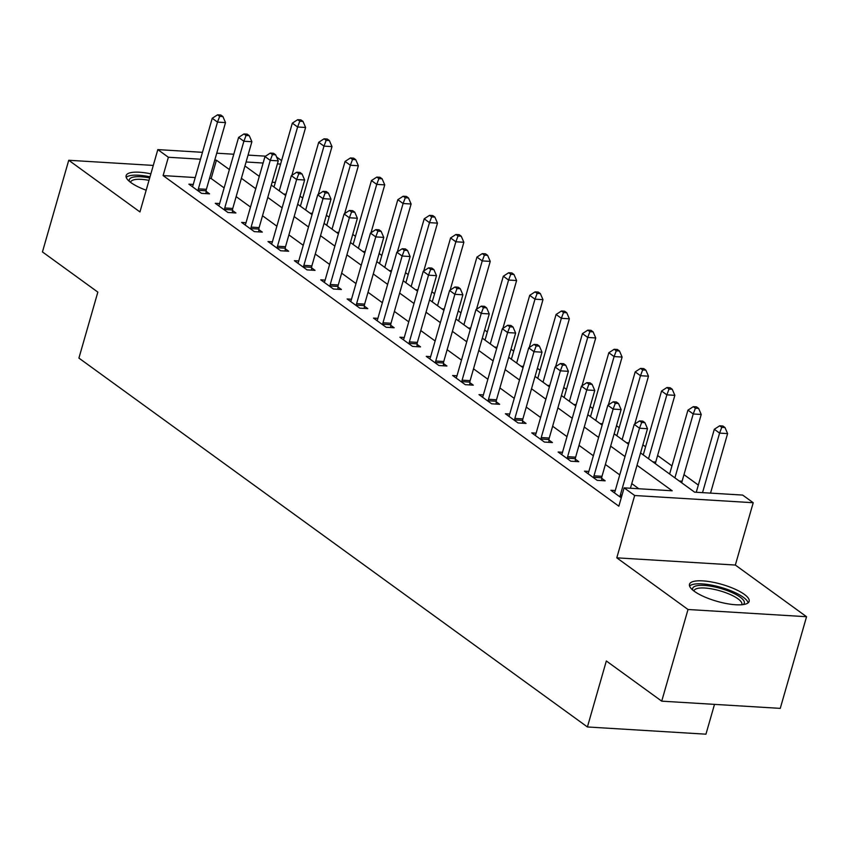 <?xml version="1.0" encoding="UTF-8"?>
<svg xmlns="http://www.w3.org/2000/svg" width="849" height="849" viewBox="0 0 849 849"><rect width="100%" height="100%" fill="white"/><g stroke="black" fill="none" stroke-linecap="round" stroke-linejoin="round"><path stroke-width="1.27" d="M744.308 594.342A31.031 8.808 16 0 0 711.897 582.032A31.031 8.808 16 0 0 689.494 584.271A31.031 8.808 16 0 0 694.333 591.307A31.031 8.808 16 0 0 726.744 603.618A31.031 8.808 16 0 0 749.147 601.379A31.031 8.808 16 0 0 744.308 594.342M150.867 173.833A31.031 8.808 16 0 0 126.14 175.605A31.031 8.808 16 0 0 130.969 182.641A31.031 8.808 16 0 0 146.166 190.229M640.56 452.942L694.599 492.155L742.663 495.073L753.212 502.725L634.67 495.508L624.111 487.857L672.175 490.786L637.015 465.284M735.34 565.052L616.788 557.835L688.008 609.497L661.721 701.157L780.263 708.374L806.55 616.714L735.34 565.052L753.212 502.725M714.508 704.362L705.954 734.183L587.412 726.967L78.915 358.098L97.837 292.109L42.45 251.93L68.737 160.27L139.947 211.932L157.818 149.604L202.465 152.321M276.583 156.98L281.592 160.61M698.324 485.055L683.965 474.644M671.952 465.921L657.593 455.51M645.569 446.797L642.884 444.844M619.197 427.663L616.501 425.71M592.825 408.528L590.129 406.575M566.453 389.394L563.757 387.441M540.081 370.27L537.385 368.307M513.698 351.136L511.013 349.183M487.326 332.001L484.63 330.049M460.954 312.867L458.258 310.914M434.582 293.733L431.886 291.78M408.199 274.609L405.514 272.646M381.827 255.475L379.132 253.522M355.455 236.34L352.76 234.388M329.083 217.206L326.387 215.253M302.711 198.072L300.015 196.119M688.008 609.497L806.55 616.714M153.276 165.417L68.737 160.27M275.331 182.418L272.136 182.227M195.238 177.547L163.104 175.584L618.857 506.195L624.111 487.857M638.851 488.759L631.762 483.612M619.738 474.899L605.39 464.477M593.366 455.764L579.018 445.354M566.994 436.63L552.635 426.219M540.622 417.496L526.263 407.085M514.239 398.361L499.891 387.951M487.867 379.238L473.519 368.827M461.495 360.103L447.136 349.692M435.123 340.969L420.764 330.558M408.74 321.835L394.392 311.424M382.368 302.7L368.02 292.289M355.996 283.577L341.648 273.166M329.624 264.442L315.266 254.031M303.252 245.308L288.893 234.897M276.87 226.174L262.521 215.763M250.497 207.039L236.149 196.628M224.125 187.916L211.168 178.513L209.512 178.417M193.264 184.435L188.881 184.169L201.542 193.349L209.544 193.837L206.116 191.343M219.636 203.569L215.253 203.304L227.914 212.483L235.916 212.972L232.488 210.478M246.008 222.703L241.625 222.427L254.286 231.618L262.299 232.106L258.86 229.612M272.38 241.827L267.997 241.562L280.658 250.752L288.671 251.23L285.243 248.746M298.763 260.961L294.37 260.696L307.03 269.876L315.043 270.364L311.615 267.881M325.135 280.096L320.752 279.83L333.413 289.01L341.415 289.498L337.987 287.004M351.507 299.23L347.124 298.965L359.785 308.145L367.797 308.633L364.359 306.139M377.879 318.354L373.496 318.088L386.157 327.279L394.169 327.767L390.731 325.273M404.251 337.488L399.868 337.223L412.529 346.403L420.542 346.891L417.114 344.407M430.634 356.622L426.251 356.357L438.912 365.537L446.914 366.025L443.486 363.542M457.006 375.757L452.623 375.491L465.284 384.671L473.296 385.159L469.858 382.666M483.378 394.891L478.995 394.626L491.656 403.806L499.668 404.294L496.23 401.8M509.75 414.015L505.367 413.75L518.028 422.94L526.04 423.428L522.613 420.934M536.133 433.149L531.75 432.884L544.4 442.064L552.412 442.552L548.985 440.069M562.505 452.284L558.122 452.018L570.783 461.198L578.785 461.686L575.357 459.203M588.877 471.418L584.494 471.153L597.155 480.332L605.167 480.821L601.729 478.327M615.249 490.552L610.866 490.276L621.256 497.822M616.788 557.835L634.67 495.508M163.104 175.584L168.367 157.256L157.818 149.604M661.721 701.157L606.335 660.978L587.412 726.967M244.937 165.969L259.295 176.38M271.319 185.093L285.667 195.503M297.691 204.227L312.039 214.638M324.063 223.361L338.411 233.772M350.435 242.496L364.794 252.906M376.807 261.619L391.166 272.041M403.19 280.754L417.538 291.165M429.562 299.888L443.91 310.299M455.934 319.022L470.293 329.433M482.306 338.157L496.665 348.568M508.689 357.28L523.037 367.702M535.061 376.415L549.409 386.826M561.433 395.549L575.781 405.96M587.805 414.683L602.164 425.094M614.177 433.818L628.536 444.229M280.594 164.09L277.39 163.889M263.116 163.029L246.083 161.989M216.739 153.191L233.783 154.231M248.057 155.102L265.578 156.163M229.379 169.577L216.421 160.185L214.765 160.079M200.491 159.209L168.367 157.256M625.002 456.56L610.643 446.149M598.619 437.426L584.271 427.015M572.247 418.302L557.899 407.891M545.875 399.168L531.516 388.757M519.503 380.034L505.144 369.623M493.12 360.899L478.772 350.488M466.748 341.765L452.4 331.354M440.376 322.641L426.028 312.23M414.004 303.507L399.646 293.096M387.632 284.373L373.273 273.962M361.25 265.238L346.901 254.827M334.877 246.114L320.529 235.693M308.505 226.98L294.147 216.569M282.133 207.846L267.775 197.435M255.751 188.711L241.403 178.301M211.168 178.513L216.421 160.185M198.369 188.839L206.381 189.327L225.516 122.596L217.503 122.107L198.369 188.839A3.98 2.345 -86.5 0 0 198.135 190.314L198.104 190.866M219.689 116.345L222.894 116.536L220.782 115.008L217.577 114.817L219.689 116.345L217.503 122.107L212.229 118.287L193.094 185.008A3.98 2.345 -86.5 0 1 192.553 186.271L192.309 186.653M206.381 189.327A3.98 2.345 -86.5 0 0 206.137 190.802L206.01 193.625M225.516 122.596L222.894 116.536M217.577 114.817L212.229 118.287M291.886 175.329L305.608 127.477L297.606 126.989L292.332 123.158L274.004 187.045M279.279 190.876L297.606 126.989L299.793 121.216L302.997 121.418L300.886 119.889L297.681 119.688L299.793 121.216M292.332 123.158L297.681 119.688M302.997 121.418L305.608 127.477M224.741 207.973L232.753 208.461L251.888 141.73L243.875 141.242L224.741 207.973A3.98 2.345 -86.5 0 0 224.507 209.448L224.476 209.99M246.061 135.479L249.266 135.67L247.155 134.142L243.96 133.951L246.061 135.479L243.875 141.242L238.601 137.421L219.467 204.142A3.98 2.345 -86.5 0 1 218.925 205.405L218.681 205.787M232.753 208.461A3.98 2.345 -86.5 0 0 232.509 209.936L232.382 212.759M251.888 141.73L249.266 135.67M243.96 133.951L238.601 137.421M251.124 227.108L259.125 227.596L278.26 160.864L270.247 160.376L251.124 227.108A3.98 2.345 -86.5 0 0 250.88 228.583L250.858 229.124M272.444 154.614L275.638 154.805L273.537 153.276L270.332 153.075L272.444 154.614L270.247 160.376L264.973 156.556L245.849 223.276A3.98 2.345 -86.5 0 1 245.297 224.539L245.053 224.921M259.125 227.596A3.98 2.345 -86.5 0 0 258.892 229.071L258.754 231.883M278.26 160.864L275.638 154.805M270.332 153.075L264.973 156.556M277.496 246.231L285.508 246.719L304.632 179.999L296.63 179.51L277.496 246.231A3.98 2.345 -86.5 0 0 277.252 247.717L277.23 248.258M298.816 173.737L302.021 173.939L299.909 172.411L296.704 172.209L298.816 173.737L296.63 179.51L291.356 175.679L272.221 242.411A3.98 2.345 -86.5 0 1 271.669 243.663L271.436 244.056M285.508 246.719A3.98 2.345 -86.5 0 0 285.264 248.205L285.126 251.017M304.632 179.999L302.021 173.939M296.704 172.209L291.356 175.679M318.258 194.463L331.991 146.612L323.978 146.124L318.704 142.292L300.387 206.18M305.661 210.011L323.978 146.124L326.165 140.35L329.37 140.552L327.258 139.013L324.053 138.822L326.165 140.35M318.704 142.292L324.053 138.822M329.37 140.552L331.991 146.612M344.641 213.598L358.363 165.735L350.35 165.258L345.076 161.427L326.759 225.314M332.033 229.145L350.35 165.258L352.537 159.485L355.742 159.676L353.63 158.147L350.425 157.956L352.537 159.485M345.076 161.427L350.425 157.956M355.742 159.676L358.363 165.735M371.013 232.732L384.735 184.87L376.723 184.382L371.448 180.561L353.131 244.448M358.405 248.269L376.723 184.382L378.909 178.619L382.114 178.81L380.002 177.282L376.807 177.091L378.909 178.619M371.448 180.561L376.807 177.091M382.114 178.81L384.735 184.87M303.868 265.366L311.88 265.854L331.014 199.133L323.002 198.645L303.868 265.366A3.98 2.345 -86.5 0 0 303.624 266.851L303.602 267.393M325.188 192.872L328.393 193.073L326.281 191.534L323.076 191.343L325.188 192.872L323.002 198.645L317.728 194.814L298.593 261.545A3.98 2.345 -86.5 0 1 298.052 262.797L297.808 263.19M311.88 265.854A3.98 2.345 -86.5 0 0 311.636 267.339L311.509 270.152M331.014 199.133L328.393 193.073M323.076 191.343L317.728 194.814M397.385 251.866L411.107 204.004L403.095 203.516L397.82 199.695L379.503 263.583M384.777 267.403L403.095 203.516L405.291 197.753L408.486 197.944L406.384 196.416L403.179 196.215L405.291 197.753M397.82 199.695L403.179 196.215M408.486 197.944L411.107 204.004M129.472 181.474A26.85 7.62 -164 0 1 149.689 177.94M149 180.349A24.865 7.057 16 0 0 130.693 182.079A24.865 7.057 16 0 0 130.629 182.397M150.008 176.815A30.829 8.755 16 0 0 126.225 177.388M692.837 590.14A26.85 7.62 -164 0 1 709.34 585.969A26.85 7.62 -164 0 1 740.105 597.07A26.85 7.62 -164 0 1 743.204 604.584M741.739 604.743A24.865 7.057 16 0 0 741.856 604.446A24.865 7.057 16 0 0 737.983 598.81A24.865 7.057 16 0 0 712.003 588.941A24.865 7.057 16 0 0 694.058 590.734A24.865 7.057 16 0 0 693.994 591.053M748.128 602.843A30.829 8.755 16 0 0 743.31 597.271A30.829 8.755 16 0 0 713.383 585.481A30.829 8.755 16 0 0 689.579 586.054M330.24 284.5L338.252 284.988L357.387 218.257L349.374 217.768L330.24 284.5A3.98 2.345 -86.5 0 0 330.006 285.975L329.974 286.516M351.56 212.006L354.765 212.197L352.653 210.669L349.448 210.478L351.56 212.006L349.374 217.768L344.1 213.948L324.965 280.669A3.98 2.345 -86.5 0 1 324.424 281.932L324.18 282.314M338.252 284.988A3.98 2.345 -86.5 0 0 338.008 286.463L337.881 289.286M357.387 218.257L354.765 212.197M349.448 210.478L344.1 213.948M356.612 303.634L364.624 304.122L383.759 237.391L375.746 236.903L356.612 303.634A3.98 2.345 -86.5 0 0 356.378 305.109L356.347 305.651M377.932 231.14L381.137 231.331L379.036 229.803L375.831 229.612L377.932 231.14L375.746 236.903L370.472 233.082L351.337 299.803A3.98 2.345 -86.5 0 1 350.796 301.066L350.552 301.448M364.624 304.122A3.98 2.345 -86.5 0 0 364.391 305.598L364.253 308.42M383.759 237.391L381.137 231.331M375.831 229.612L370.472 233.082M382.995 322.769L390.996 323.257L410.131 256.525L402.129 256.037L382.995 322.769A3.98 2.345 -86.5 0 0 382.75 324.244L382.729 324.785M404.315 250.275L407.52 250.466L405.408 248.937L402.203 248.736L404.315 250.275L402.129 256.037L396.854 252.206L377.72 318.937A3.98 2.345 -86.5 0 1 377.168 320.2L376.935 320.582M390.996 323.257A3.98 2.345 -86.5 0 0 390.763 324.732L390.625 327.544M410.131 256.525L407.52 250.466M402.203 248.736L396.854 252.206M409.367 341.892L417.379 342.38L436.513 275.66L428.501 275.172L409.367 341.892A3.98 2.345 -86.5 0 0 409.122 343.378L409.101 343.919M430.687 269.398L433.892 269.6L431.78 268.061L428.575 267.87L430.687 269.398L428.501 275.172L423.227 271.34L404.092 338.072A3.98 2.345 -86.5 0 1 403.551 339.324L403.307 339.717M417.379 342.38A3.98 2.345 -86.5 0 0 417.135 343.866L417.008 346.679M436.513 275.66L433.892 269.6M428.575 267.87L423.227 271.34M435.739 361.027L443.751 361.515L462.885 294.794L454.873 294.306L435.739 361.027A3.98 2.345 -86.5 0 0 435.505 362.512L435.473 363.054M457.059 288.533L460.264 288.724L458.152 287.195L454.947 287.004L457.059 288.533L454.873 294.306L449.599 290.475L430.464 357.206A3.98 2.345 -86.5 0 1 429.923 358.458L429.679 358.851M443.751 361.515A3.98 2.345 -86.5 0 0 443.507 362.99L443.38 365.813M462.885 294.794L460.264 288.724M454.947 287.004L449.599 290.475M423.757 270.99L437.479 223.138L429.477 222.65L424.203 218.819L405.875 282.706M411.16 286.538L429.477 222.65L431.663 216.877L434.868 217.079L432.757 215.55L429.552 215.349L431.663 216.877M424.203 218.819L429.552 215.349M434.868 217.079L437.479 223.138M450.14 290.125L463.862 242.273L455.849 241.785L450.575 237.953L432.258 301.841M437.532 305.672L455.849 241.785L458.036 236.011L461.24 236.213L459.129 234.674L455.924 234.483L458.036 236.011M450.575 237.953L455.924 234.483M461.24 236.213L463.862 242.273M476.512 309.259L490.234 261.396L482.221 260.908L476.947 257.088L458.63 320.975M463.904 324.806L482.221 260.908L484.408 255.146L487.613 255.337L485.501 253.809L482.296 253.618L484.408 255.146M476.947 257.088L482.296 253.618M487.613 255.337L490.234 261.396M502.884 328.393L516.606 280.531L508.593 280.043L503.319 276.222L485.002 340.109M490.276 343.93L508.593 280.043L510.78 274.28L513.985 274.471L511.883 272.943L508.678 272.752L510.78 274.28M503.319 276.222L508.678 272.752M513.985 274.471L516.606 280.531M529.256 347.528L542.978 299.665L534.976 299.177L529.702 295.356L511.374 359.244M516.648 363.064L534.976 299.177L537.162 293.414L540.367 293.605L538.255 292.077L535.05 291.876L537.162 293.414M529.702 295.356L535.05 291.876M540.367 293.605L542.978 299.665M462.111 380.161L470.123 380.649L489.257 313.918L481.245 313.43L462.111 380.161A3.98 2.345 -86.5 0 0 461.877 381.636L461.845 382.177M483.431 307.667L486.636 307.858L484.524 306.33L481.33 306.139L483.431 307.667L481.245 313.43L475.971 309.609L456.836 376.33A3.98 2.345 -86.5 0 1 456.295 377.593L456.051 377.975M470.123 380.649A3.98 2.345 -86.5 0 0 469.879 382.124L469.752 384.947M489.257 313.918L486.636 307.858M481.33 306.139L475.971 309.609M555.628 366.651L569.361 318.799L561.348 318.311L556.074 314.48L537.757 378.367M543.031 382.199L561.348 318.311L563.534 312.538L566.739 312.74L564.627 311.212L561.422 311.01L563.534 312.538M556.074 314.48L561.422 311.01M566.739 312.74L569.361 318.799M488.493 399.295L496.495 399.783L515.63 333.052L507.617 332.564L488.493 399.295A3.98 2.345 -86.5 0 0 488.249 400.77L488.228 401.312M509.814 326.801L513.008 326.992L510.907 325.464L507.702 325.263L509.814 326.801L507.617 332.564L502.343 328.743L483.219 395.464A3.98 2.345 -86.5 0 1 482.667 396.727L482.423 397.109M496.495 399.783A3.98 2.345 -86.5 0 0 496.262 401.259L496.124 404.071M515.63 333.052L513.008 326.992M507.702 325.263L502.343 328.743M582.011 385.786L595.733 337.934L587.72 337.446L582.446 333.615L564.129 397.502M569.403 401.333L587.72 337.446L589.906 331.672L593.111 331.874L591 330.335L587.795 330.144L589.906 331.672M582.446 333.615L587.795 330.144M593.111 331.874L595.733 337.934M514.865 418.43L522.878 418.907L542.002 352.186L534 351.698L514.865 418.43A3.98 2.345 -86.5 0 0 514.621 419.905L514.6 420.446M536.186 345.925L539.391 346.127L537.279 344.598L534.074 344.397L536.186 345.925L534 351.698L528.725 347.867L509.591 414.599A3.98 2.345 -86.5 0 1 509.039 415.861L508.806 416.243M522.878 418.907A3.98 2.345 -86.5 0 0 522.634 420.393L522.496 423.205M542.002 352.186L539.391 346.127M534.074 344.397L528.725 347.867M608.383 404.92L622.105 357.058L614.092 356.569L608.818 352.749L590.501 416.636M595.775 420.457L614.092 356.569L616.278 350.807L619.483 350.998L617.372 349.47L614.177 349.279L616.278 350.807M608.818 352.749L614.177 349.279M619.483 350.998L622.105 357.058M541.238 437.553L549.25 438.042L568.384 371.321L560.372 370.833L541.238 437.553A3.98 2.345 -86.5 0 0 540.993 439.039L540.972 439.58M562.558 365.059L565.763 365.261L563.651 363.722L560.446 363.531L562.558 365.059L560.372 370.833L555.097 367.001L535.963 433.733A3.98 2.345 -86.5 0 1 535.422 434.985L535.178 435.378M549.25 438.042A3.98 2.345 -86.5 0 0 549.006 439.527L548.879 442.34M568.384 371.321L565.763 365.261M560.446 363.531L555.097 367.001M634.755 424.054L648.477 376.192L640.475 375.704L635.19 371.883L616.873 435.77M622.147 439.591L640.475 375.704L642.661 369.941L645.866 370.132L643.754 368.604L640.549 368.413L642.661 369.941M635.19 371.883L640.549 368.413M645.866 370.132L648.477 376.192M567.61 456.688L575.622 457.176L594.756 390.455L586.744 389.967L567.61 456.688A3.98 2.345 -86.5 0 0 567.376 458.163L567.344 458.715M588.93 384.194L592.135 384.385L590.023 382.857L586.818 382.666L588.93 384.194L586.744 389.967L581.469 386.136L562.335 452.867A3.98 2.345 -86.5 0 1 561.794 454.119L561.55 454.502M575.622 457.176A3.98 2.345 -86.5 0 0 575.378 458.651L575.251 461.474M594.756 390.455L592.135 384.385M586.818 382.666L581.469 386.136M655.47 463.766L655.481 463.533A3.98 2.345 93.5 0 1 655.725 462.058L674.849 395.326L666.847 394.838L661.573 391.007L643.245 454.905M648.53 458.725L666.847 394.838L669.033 389.075L672.238 389.267L670.126 387.738L666.921 387.537L669.033 389.075M661.573 391.007L666.921 387.537M672.238 389.267L674.849 395.326M593.982 475.822L601.994 476.31L621.128 409.579L613.116 409.091L593.982 475.822A3.98 2.345 -86.5 0 0 593.748 477.297L593.716 477.838M615.302 403.328L618.507 403.519L616.406 401.991L613.201 401.8L615.302 403.328L613.116 409.091L607.842 405.27L588.707 471.991A3.98 2.345 -86.5 0 1 588.166 473.254L587.922 473.636M601.994 476.31A3.98 2.345 -86.5 0 0 601.761 477.785L601.623 480.608M621.128 409.579L618.507 403.519M613.201 401.8L607.842 405.27M681.843 482.901L681.853 482.667A3.98 2.345 93.5 0 1 682.097 481.181L701.232 414.461L693.219 413.972L687.945 410.141L669.628 474.029M674.902 477.86L693.219 413.972L695.405 408.199L698.61 408.401L696.498 406.862L693.293 406.671L695.405 408.199M687.945 410.141L693.293 406.671M698.61 408.401L701.232 414.461M630.436 488.249L647.5 428.713L639.499 428.225L620.364 494.956A3.98 2.345 -86.5 0 0 620.12 496.432L620.099 496.973M641.685 422.462L644.89 422.653L642.778 421.125L639.573 420.924L641.685 422.462L639.499 428.225L634.224 424.404L615.09 491.125A3.98 2.345 -86.5 0 1 614.538 492.388L614.305 492.77M647.5 428.713L644.89 422.653M639.573 420.924L634.224 424.404M710.528 493.12L727.604 433.595L719.591 433.107L714.317 429.276L696.265 492.25M702.526 492.632L719.591 433.107L721.777 427.334L724.982 427.525L722.87 425.996L719.665 425.805L721.777 427.334M714.317 429.276L719.665 425.805M724.982 427.525L727.604 433.595M198.135 190.314L206.137 190.802M286.049 194.177L283.63 194.028M224.507 209.448L232.509 209.936M250.88 228.583L258.892 229.071M277.252 247.717L285.264 248.205M312.421 213.311L310.002 213.163M338.793 232.446L336.374 232.297M365.176 251.569L362.756 251.421M303.624 266.851L311.636 267.339M391.548 270.704L389.129 270.555M330.006 285.975L338.008 286.463M356.378 305.109L364.391 305.598M382.75 324.244L390.763 324.732M409.122 343.378L417.135 343.866M435.505 362.512L443.507 362.99M417.92 289.838L415.501 289.689M444.292 308.972L441.873 308.824M470.675 328.107L468.255 327.958M497.047 347.23L494.627 347.082M523.419 366.365L520.999 366.216M461.877 381.636L469.879 382.124M549.791 385.499L547.372 385.35M488.249 400.77L496.262 401.259M576.163 404.633L573.744 404.485M514.621 419.905L522.634 420.393M602.546 423.757L600.126 423.619M540.993 439.039L549.006 439.527M628.918 442.891L626.498 442.743M567.376 458.163L575.378 458.651M655.725 462.058L652.87 461.877M593.748 477.297L601.761 477.785M682.097 481.181L679.242 481.012M620.364 494.956L622.052 495.052M620.12 496.432L621.627 496.527"/></g></svg>

